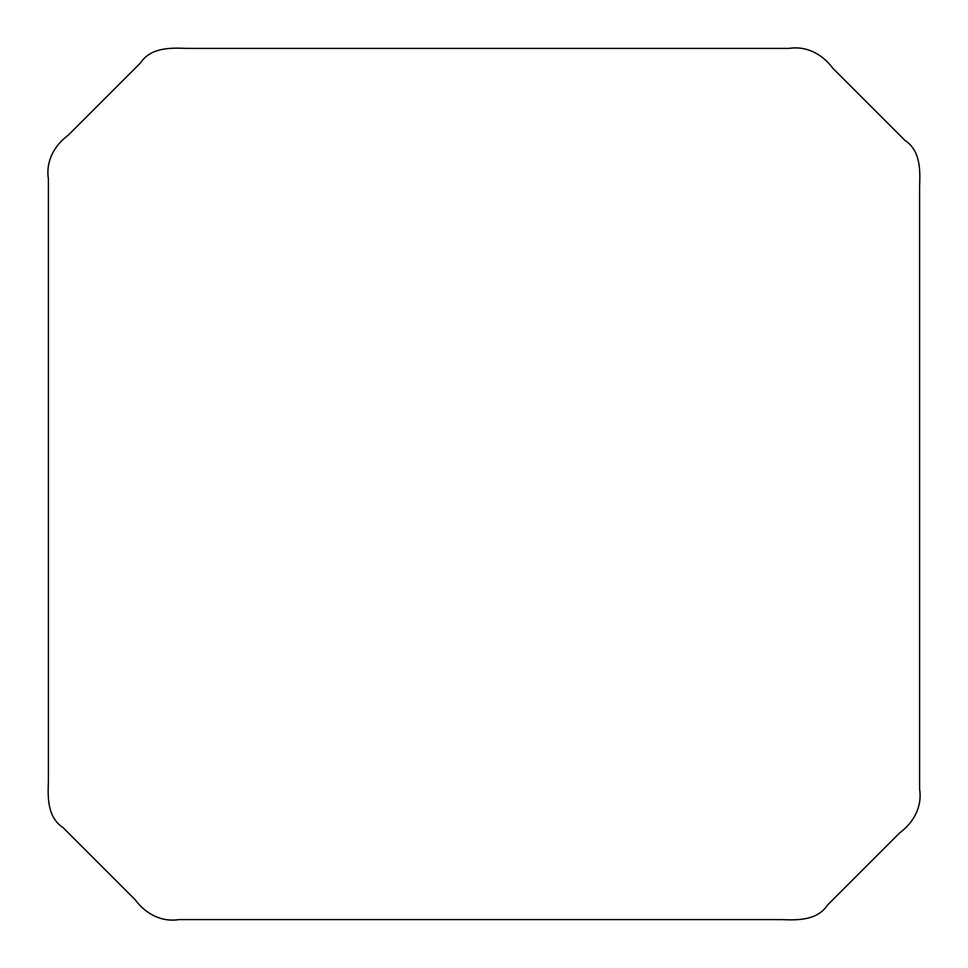 <?xml version="1.0" encoding="UTF-8"?>
<svg xmlns="http://www.w3.org/2000/svg" width="968" height="968" viewBox="0 0 968 968"><rect width="100%" height="100%" fill="white"/><g stroke="black" fill="none" stroke-linecap="round" stroke-linejoin="round"><path stroke-width="1.45" d="M48.4 484L48.4 781.382C47.71 797.922 47.48 817.391 63.041 827.604L135.109 899.671C145.527 913.756 161.22 922.31 179.007 919.6L781.382 919.6C797.922 920.29 817.391 920.52 827.604 904.959L899.671 832.891C913.756 822.473 922.31 806.78 919.6 788.993L919.6 186.618C920.29 170.078 920.52 150.609 904.959 140.396L832.891 68.329C822.473 54.244 806.78 45.69 788.993 48.4L186.618 48.4C170.078 47.71 150.609 47.48 140.396 63.041L68.329 135.109C54.244 145.527 45.69 161.22 48.4 179.007L48.4 484"/></g></svg>
